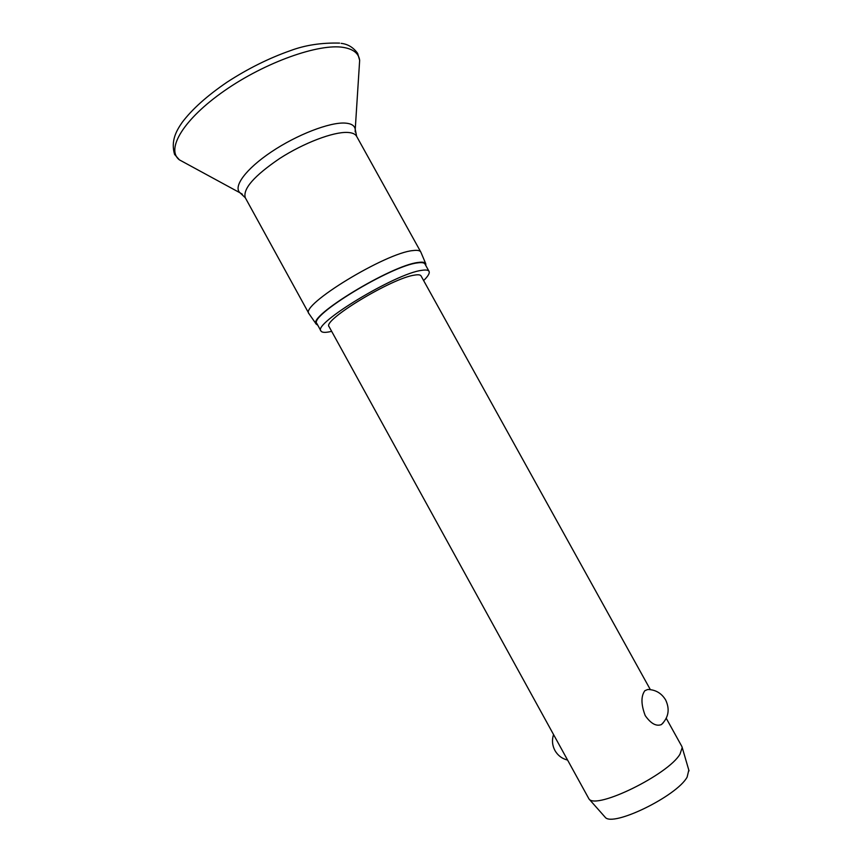 <?xml version="1.0" encoding="UTF-8"?>
<svg xmlns="http://www.w3.org/2000/svg" width="862" height="862" viewBox="0 0 862 862"><rect width="100%" height="100%" fill="white"/><g stroke="black" fill="none" stroke-linecap="round" stroke-linejoin="round"><path stroke-width="1.29" d="M309.21 314.037L308.995 313.714C299.329 305.568 385.745 252.738 412.973 250.573C417.327 250.002 419.934 250.486 420.785 251.995L420.947 252.35M317.798 325.233L316.235 324.123C306.786 316.817 391.66 265.14 418.167 262.457C422.455 261.822 424.977 262.22 425.742 263.675L425.85 265.593M331.654 331.331L330.9 331.514C325.286 332.786 321.979 332.624 320.976 331.019C312.163 324.015 395.744 273.351 421.658 270.356C425.828 269.687 428.285 270.021 429.05 271.358C429.901 273.146 428.102 276.206 423.63 280.559M320.976 331.019L316.947 323.681C307.95 316.332 391.423 265.55 417.52 262.899C421.712 262.274 424.201 262.651 424.988 264.041L429.05 271.358M650.336 689.611L421.055 275.926C420.397 274.762 418.253 274.493 414.622 275.107C392.339 277.844 321.741 320.653 329.101 326.687L589.005 798.988C596.213 809.86 668.298 774.572 680.01 754.131L682.219 747.537L681.831 746.417L666.251 718.315M663.19 722.862L661.434 724.565C656.262 726.612 650.864 723.627 645.218 715.6C641.005 704.48 640.897 696.184 644.862 690.688L647.804 689.471C655.583 689.686 661.531 693.188 665.647 699.966C670.022 709.286 668.61 717.486 661.434 724.565M604.596 816.594L605.113 817.176C612.236 827.563 676.842 796.208 687.133 777.093L688.803 770.111M185.104 162.95L179.382 159.847C165.623 149.32 183.434 119.215 224.497 90.715C265.377 62.15 319.242 43.154 343.593 47.442C353.431 49.145 358.775 53.444 359.659 60.329L359.238 66.816M242.362 194.23L240.089 192.851C232.794 186.828 245.724 169.049 271.358 151.895C296.894 134.72 329.65 122.092 345.015 123.083C351.211 123.481 354.616 125.55 355.241 129.278L355.198 131.94M339.596 43.1C321.472 42.637 305.083 45.147 290.451 50.632C268.933 58.185 247.836 68.68 227.159 82.105C207.117 95.757 192.118 109.194 182.162 122.404C176.02 131.229 170.741 141.142 174.577 154.427L179.382 159.847L240.089 192.851L245.304 197.775C242.642 188.983 254.118 175.88 279.708 158.468C303.855 142.898 333.335 131.735 347.483 132.436C352.246 132.662 355.295 133.955 356.62 136.315L420.785 251.995M341.18 43.359C347.936 44.134 353.409 47.464 357.633 53.369L359.659 60.329L355.241 129.278L356.62 136.315M245.304 197.775L308.995 313.714M316.235 324.123L309.027 313.779M605.113 817.176L589.005 798.988M553.479 734.79C551.788 740.189 552.273 745.414 554.923 750.479C557.757 755.424 561.905 758.603 567.358 760.015M689.029 770.854L682.219 747.537M425.742 263.675L420.828 252.06"/></g></svg>
